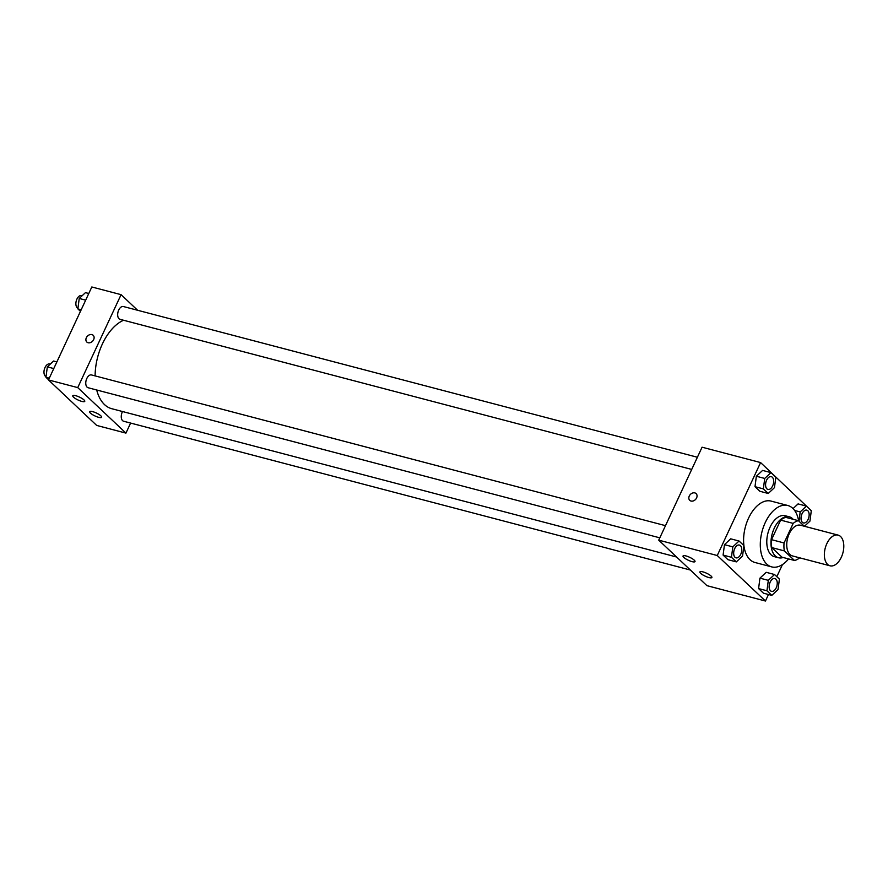 <?xml version="1.0" encoding="UTF-8"?>
<svg xmlns="http://www.w3.org/2000/svg" width="888" height="888" viewBox="0 0 888 888"><rect width="100%" height="100%" fill="white"/><g stroke="black" fill="none" stroke-linecap="round" stroke-linejoin="round"><path stroke-width="1.33" d="M841.313 557.276A15.873 9.146 -75.3 0 1 830.047 565.8A15.873 9.146 -75.3 0 1 825.23 548.129A15.873 9.146 -75.3 0 1 838.106 535.109A15.873 9.146 -75.3 0 1 841.313 557.276M830.047 565.8L792.429 555.921A15.873 9.146 -75.3 0 1 787.612 538.25A15.873 9.146 -75.3 0 1 800.488 525.23L838.106 535.109M804.306 526.229L798.434 520.69A20.48 11.81 -75.3 0 0 793.184 523.398L784.071 542.968A20.48 11.81 -75.3 0 0 784.348 550.893L794.494 560.472A20.48 11.81 -75.3 0 0 799.655 557.819M784.348 550.893L771.805 547.596L781.951 557.176L794.494 560.472M771.805 547.596A20.48 11.81 -75.3 0 1 771.528 539.671L784.071 542.968M798.434 520.69L785.891 517.393A20.48 11.81 -75.3 0 0 780.652 520.113L771.528 539.671M793.184 519.302A21.157 12.199 104.7 0 0 789.299 516.816A21.157 12.199 104.7 0 0 773.071 531.113A21.157 12.199 104.7 0 0 775.257 555.877A21.157 12.199 104.7 0 0 778.554 557.753A21.157 12.199 104.7 0 0 783.161 557.498M778.554 557.753L774.369 556.654A21.157 12.199 -75.3 0 1 771.073 554.778A21.157 12.199 -75.3 0 1 768.897 530.014A21.157 12.199 -75.3 0 1 785.114 515.728L789.299 516.816M780.652 520.113L793.184 523.398M788.588 558.918A31.735 18.304 -75.3 0 1 771.683 566.888A31.735 18.304 -75.3 0 1 762.037 531.546A31.735 18.304 -75.3 0 1 787.8 505.494A31.735 18.304 -75.3 0 1 798.645 520.89M771.683 566.888L754.966 562.493A31.735 18.304 -75.3 0 1 743.911 545.676M743.922 545.621L739.049 541.025L732.822 546.853L731.457 557.287L736.33 561.882L742.557 556.055L743.922 545.621A31.735 18.304 -75.3 0 1 751.037 513.508A31.735 18.304 -75.3 0 1 771.084 501.098L787.8 505.494M808.713 508.258L760.583 462.57L717.249 555.522L765.456 601.021L768.497 594.505M776.811 576.667L782.45 564.579M774.536 574.514L766.178 572.316L759.939 578.155L758.585 588.578L763.458 593.184L771.816 595.371L778.043 589.543L779.409 579.109L774.536 574.514L768.309 580.341L766.943 590.775L771.816 595.371M739.049 541.025L730.691 538.827L724.464 544.666L723.098 555.089L727.971 559.695L736.33 561.882M770.951 472.616L762.592 470.418L756.354 476.257L755 486.68L759.873 491.275L768.231 493.473L774.458 487.645L775.823 477.211L770.951 472.616L764.723 478.443L763.358 488.877L768.231 493.473M798.068 503.907L793.051 508.602L798.068 503.907L806.437 506.105L800.199 511.932L799 521.223M696.114 493.606A4.629 3.608 -46.7 0 0 694.838 492.907A4.629 3.608 133.3 0 1 696.114 493.606A4.629 3.608 133.3 0 1 695.559 499.456A4.629 3.608 133.3 0 1 689.765 500.344A4.629 3.608 133.3 0 1 689.732 495.227A4.629 3.608 133.3 0 1 694.838 492.907A4.629 3.608 -46.7 0 0 689.732 495.227A4.629 3.608 -46.7 0 0 689.765 500.344M717.249 555.522L658.73 540.159L702.075 447.208L760.583 462.57M658.73 540.159L706.937 585.658L765.456 601.021M683.804 557.42A6.616 1.621 25 0 1 683.039 555.988A6.616 1.621 25 0 1 689.71 557.32A6.616 1.621 25 0 1 695.015 561.582A6.616 1.621 25 0 1 690.254 561.061A6.616 1.621 25 0 1 683.804 557.42M700.676 573.337A6.616 1.621 25 0 1 699.91 571.916A6.616 1.621 25 0 1 706.582 573.237A6.616 1.621 25 0 1 711.899 577.511A6.616 1.621 25 0 1 707.125 576.978A6.616 1.621 25 0 1 700.676 573.337M676.578 557.009L111.744 408.702A46.331 26.718 -75.3 0 1 96.703 389.987M95.116 375.901A46.331 26.718 -75.3 0 1 123.576 320.257M659.806 537.839L88.134 387.745A6.616 3.807 -75.3 0 1 86.125 380.375A6.616 3.807 -75.3 0 1 91.497 374.947L665.489 525.663M690.398 570.04L123.621 421.234A6.616 3.807 -75.3 0 1 122.522 411.533M691.708 469.43L120.035 319.325A6.616 3.807 -75.3 0 1 118.026 311.966A6.616 3.807 -75.3 0 1 123.399 306.538L697.391 457.253M125.941 433.111L77.733 387.612L48.474 379.931L96.692 425.43L125.941 433.111L130.625 423.065M137.618 310.278L121.079 294.661L77.733 387.612M75.758 395.715A6.616 1.621 25 0 1 82.085 398.501A6.616 1.621 25 0 1 84.76 401.354A6.616 1.621 25 0 1 79.998 400.821A6.616 1.621 25 0 1 73.549 397.18A6.616 1.621 25 0 1 72.783 395.759A6.616 1.621 25 0 1 75.758 395.715M98.657 417.327A6.616 1.621 25 0 1 90.421 413.109A6.616 1.621 25 0 1 89.655 411.688A6.616 1.621 25 0 1 96.337 413.009A6.616 1.621 25 0 1 101.643 417.271A6.616 1.621 25 0 1 98.657 417.327M121.079 294.661L91.819 286.979L48.474 379.931M93.662 339.627A4.629 3.608 133.3 0 1 86.824 342.035A4.629 3.608 133.3 0 1 87.379 336.197A4.629 3.608 133.3 0 1 93.185 335.298A4.629 3.608 133.3 0 1 93.662 339.627M93.185 335.298A4.629 3.608 -46.7 0 0 87.39 336.197A4.629 3.608 -46.7 0 0 86.835 342.035M88.778 293.495L85.459 292.629L79.232 298.457L77.867 308.891L80.453 311.333M79.232 298.457L85.67 300.155M77.867 308.891L81.185 309.768M77.955 308.258A6.616 3.807 -75.3 0 1 76.301 300.743A6.616 3.807 -75.3 0 1 81.596 295.56L82.162 295.715M56.876 361.904L53.558 361.039L47.33 366.866L45.965 377.3L48.563 379.742M47.33 366.866L53.768 368.564M45.965 377.3L49.284 378.177M46.054 376.667A6.616 3.807 -75.3 0 1 44.4 369.153A6.616 3.807 -75.3 0 1 49.695 363.98L50.261 364.124M804.461 526.273L809.945 521.134L811.299 510.7L806.437 506.105M803.396 522.932L803.429 522.932A6.616 3.807 -75.3 0 1 803.396 522.932A6.616 3.807 -75.3 0 1 801.387 515.562A6.616 3.807 -75.3 0 1 806.759 510.134A6.616 3.807 -75.3 0 1 806.77 510.145L806.792 510.145A6.616 3.807 -75.3 0 1 808.124 519.38A6.616 3.807 -75.3 0 1 803.429 522.932A6.616 3.807 -75.3 0 1 801.42 515.573A6.616 3.807 -75.3 0 1 806.792 510.145M794.627 510.467L800.199 511.932M767.909 489.443L767.942 489.443A6.616 3.807 -75.3 0 1 767.909 489.443A6.616 3.807 -75.3 0 1 765.9 482.073A6.616 3.807 -75.3 0 1 771.272 476.645A6.616 3.807 -75.3 0 1 771.284 476.656A6.616 3.807 -75.3 0 1 772.638 485.891A6.616 3.807 -75.3 0 1 767.942 489.443A6.616 3.807 -75.3 0 1 765.933 482.084A6.616 3.807 -75.3 0 1 771.306 476.656L771.306 476.656M762.592 470.418L756.354 476.257L764.723 478.443M756.354 476.257L755 486.68L763.358 488.877M755 486.68L759.873 491.275M771.494 591.341L771.528 591.341A6.616 3.807 -75.3 0 1 771.494 591.341A6.616 3.807 -75.3 0 1 769.485 583.971A6.616 3.807 -75.3 0 1 774.858 578.543A6.616 3.807 -75.3 0 1 774.869 578.554A6.616 3.807 -75.3 0 1 776.223 587.801A6.616 3.807 -75.3 0 1 771.528 591.341A6.616 3.807 -75.3 0 1 769.519 583.982A6.616 3.807 -75.3 0 1 774.891 578.554L774.858 578.543M766.178 572.316L759.939 578.155L768.309 580.341M759.939 578.155L758.585 588.578L766.943 590.775M758.585 588.578L763.458 593.184M736.008 557.853L736.041 557.853A6.616 3.807 -75.3 0 1 736.008 557.853A6.616 3.807 -75.3 0 1 733.999 550.482A6.616 3.807 -75.3 0 1 739.371 545.054A6.616 3.807 -75.3 0 1 739.382 545.066L739.404 545.066A6.616 3.807 -75.3 0 1 740.736 554.312A6.616 3.807 -75.3 0 1 736.041 557.853A6.616 3.807 -75.3 0 1 734.032 550.493A6.616 3.807 -75.3 0 1 739.404 545.066M730.691 538.827L724.464 544.666L732.822 546.853M724.464 544.666L723.098 555.089L731.457 557.287M723.098 555.089L727.971 559.695"/></g></svg>
